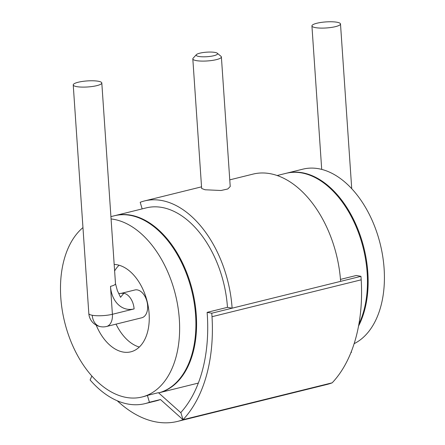 <?xml version="1.0" encoding="UTF-8"?>
<svg xmlns="http://www.w3.org/2000/svg" width="445" height="445" viewBox="0 0 445 445"><rect width="100%" height="100%" fill="white"/><g stroke="black" fill="none" stroke-linecap="round" stroke-linejoin="round"><path stroke-width="0.67" d="M212.015 316.701L361.195 279.822A144.241 90.174 -103.9 0 1 332.181 382.822L183.001 419.702A144.241 90.174 -103.9 0 0 212.015 316.701L211.776 313.213L207.125 312.362L227.467 307.334L232.118 308.185A98.445 61.544 -103.9 0 0 144.575 200.923A98.445 61.544 -103.9 0 0 140.197 202.286L142.161 208.894M211.776 313.213L360.956 276.328L356.311 275.477L340.47 279.399M110.916 216.62L114.426 215.753A91.286 57.071 -103.9 0 1 130.263 215.358A91.286 57.071 76.1 0 1 194.159 302.606A91.286 57.071 76.1 0 1 158.643 392.885A91.286 57.071 76.1 0 0 158.921 392.818A91.286 57.071 76.1 0 0 194.888 302.761A91.286 57.071 76.1 0 0 130.941 215.191A91.286 57.071 -103.9 0 0 115.105 215.586L146.294 207.871A91.286 57.071 76.1 0 1 162.136 207.476A91.286 57.071 76.1 0 1 227.467 307.334M207.125 312.362L207.364 315.817A137.082 85.696 76.1 0 1 180.726 412.637M277.157 175.519L285.985 173.339A91.286 57.071 -103.9 0 1 301.827 172.944A91.286 57.071 76.1 0 1 358.214 231.917A91.286 57.071 76.1 0 1 358.893 324.144M340.614 281.357A98.445 61.544 -103.9 0 0 253.071 174.095L229.77 179.858M221.388 56.954L230.221 186.527L227.773 188.98L221.032 190.499L205.056 189.765L201.652 188.474L192.819 58.901A14.318 3.032 -3.9 0 0 196.256 60.609A14.318 3.032 -3.9 0 0 212.154 60.442A14.318 3.032 -3.9 0 0 221.388 56.954A14.318 3.032 -3.9 0 0 221.004 56.326L217.293 53.233A10.741 2.275 -3.9 0 0 199.894 53.161A10.741 2.275 -3.9 0 0 196.373 54.663A10.741 2.275 -3.9 0 0 198.726 56.448A10.741 2.275 -3.9 0 0 211.725 56.153A10.741 2.275 -3.9 0 0 217.293 53.233M98.367 81.263A14.318 3.032 176.1 0 1 101.805 82.97A14.318 3.032 176.1 0 1 92.571 86.452A14.318 3.032 176.1 0 1 76.668 86.625A14.318 3.032 176.1 0 1 73.23 84.917A14.318 3.032 176.1 0 1 82.464 81.429A14.318 3.032 176.1 0 1 98.367 81.263M134.101 308.919L112.401 314.287A14.318 3.032 176.1 0 1 92.254 315.266A14.318 10.758 100.4 0 0 100.531 326.669A14.318 14.318 0 0 0 106.544 326.485A14.318 8.95 -103.9 0 0 112.401 314.287L110.499 286.357A28.641 21.516 -79.6 0 0 134.101 308.919A14.318 8.95 -103.9 0 0 123.855 293.255L118.882 293.505M106.544 326.485L141.766 317.774A14.318 8.95 -103.9 0 0 147.412 303.651A14.318 8.95 -103.9 0 0 137.377 289.912A14.318 8.95 -103.9 0 0 134.896 289.973L121.368 293.316A14.318 8.95 -103.9 0 1 123.855 293.255L120.539 297.316L117.324 290.496L115.489 283.682A14.318 3.032 176.1 0 1 110.499 286.357M119.082 265.226A44.75 27.974 -103.9 0 0 114.621 270.949M116.039 324.138A44.75 27.974 -103.9 0 0 139.307 347.044M96.181 325.117A44.75 27.974 -103.9 0 0 123.031 352.028A44.75 27.974 76.1 0 0 130.797 351.834A44.75 27.974 76.1 0 0 148.43 307.684A44.75 27.974 76.1 0 0 117.085 264.758A44.75 27.974 -103.9 0 0 114.176 264.447M82.959 227.606A91.286 57.071 -103.9 0 0 64.892 323.02A91.286 57.071 -103.9 0 0 126.13 397.407A91.286 57.071 76.1 0 0 141.966 397.012A91.286 57.071 76.1 0 0 177.939 306.95A91.286 57.071 76.1 0 0 113.992 219.379A91.286 57.071 -103.9 0 0 111.078 218.951M149.425 402.263L147.39 395.41L158.42 392.685L180.965 412.849L183.001 419.702L160.456 399.532L149.425 402.263A98.445 61.544 76.1 0 1 145.042 403.626A98.445 61.544 76.1 0 1 90.118 379.986L91.848 376.008M147.39 395.41A91.286 57.071 76.1 0 1 143.323 396.673L141.966 397.012M351.305 351.645L351.5 352.301L350.994 352.429M361.195 279.822L360.956 276.328M183.001 419.702A123.504 77.213 76.1 0 1 177.505 421.415A123.504 77.213 76.1 0 1 117.274 400.784M332.181 382.822A123.504 77.213 76.1 0 1 326.686 384.53L177.505 421.415M351.5 352.301A98.445 61.544 76.1 0 1 350.966 352.501M358.553 326.029A91.286 57.071 76.1 0 0 359.399 233.119A91.286 57.071 76.1 0 0 302.505 172.777A91.286 57.071 -103.9 0 0 286.663 173.166L302.939 169.144A91.286 57.071 -103.9 0 1 318.776 168.75A91.286 57.071 76.1 0 1 381.615 250.173A91.286 57.071 76.1 0 1 354.131 343.674M286.663 173.166A91.286 57.071 -103.9 0 0 286.324 173.255M337.06 22.25A14.318 3.032 176.1 0 1 340.497 23.958A14.318 3.032 176.1 0 1 331.264 27.445A14.318 3.032 176.1 0 1 315.36 27.612A14.318 3.032 176.1 0 1 311.923 25.905A14.318 3.032 176.1 0 1 321.156 22.422A14.318 3.032 176.1 0 1 337.06 22.25M160.456 399.532A98.445 61.544 76.1 0 1 156.073 400.901L145.042 403.626M115.105 215.586A91.286 57.071 -103.9 0 0 114.766 215.669M196.373 54.663L193.113 58.223A14.318 3.032 -3.9 0 0 192.819 58.901M92.254 315.266A14.318 3.032 176.1 0 1 88.822 313.558A14.318 14.318 0 0 0 100.531 326.669M158.921 392.818L198.325 383.078M201.541 186.839L144.575 200.923M101.805 82.97L115.489 283.682M120.795 293.405L121.368 293.316M88.822 313.558L73.23 84.917M351.728 188.686L340.497 23.958M311.923 25.905L321.707 169.395"/></g></svg>
